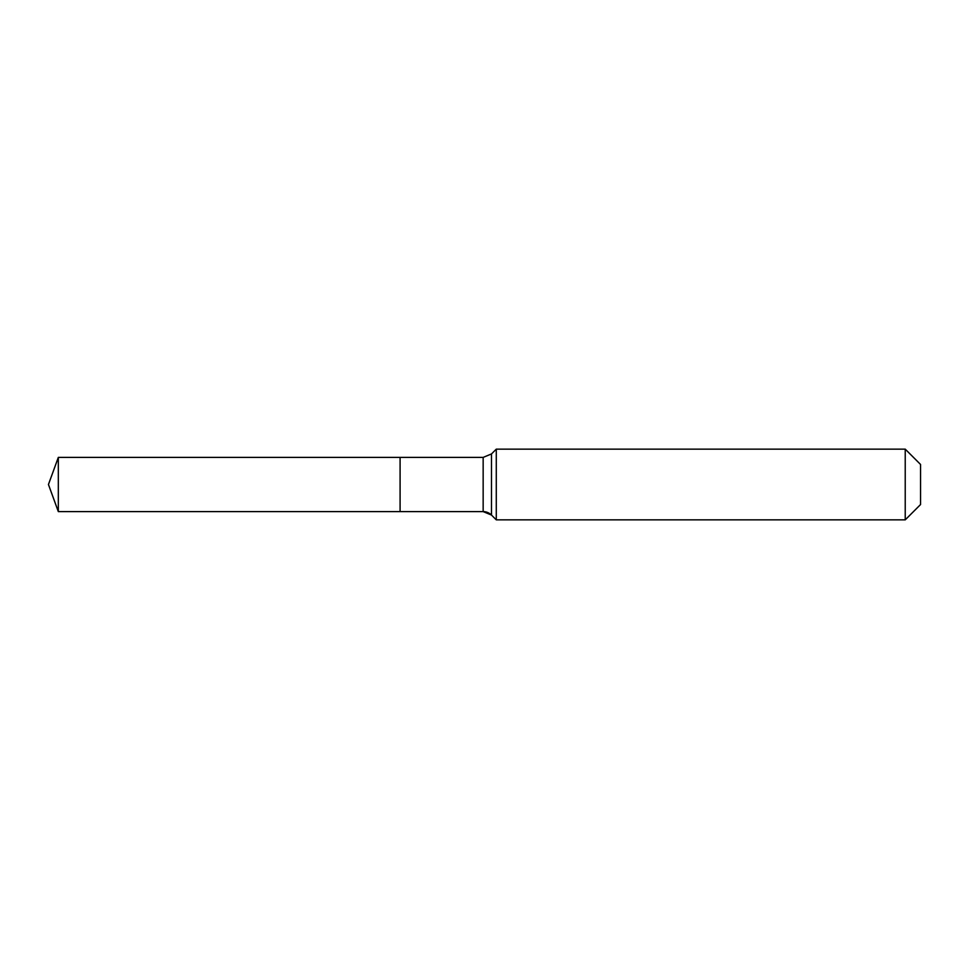 <?xml version="1.0" encoding="UTF-8"?>
<svg xmlns="http://www.w3.org/2000/svg" width="969" height="969" viewBox="0 0 969 969"><rect width="100%" height="100%" fill="white"/><g stroke="black" fill="none" stroke-linecap="round" stroke-linejoin="round"><path stroke-width="1.45" d="M920.55 504.534L905.228 519.856L496.285 519.856L491.489 515.06A11.785 11.785 0 0 0 483.156 511.608L58.322 511.608L48.45 484.5L58.322 457.392L483.156 457.392L491.489 453.94L496.285 449.144L905.228 449.144L920.55 464.466L920.55 504.534L905.228 519.856L905.228 449.144M48.45 484.5L58.322 511.608L58.322 457.392M905.228 519.856L496.285 519.856L491.489 515.06L483.156 511.608L400.088 511.608L400.088 457.392L400.088 511.608L58.322 511.608M496.285 519.856L496.285 449.144M483.156 511.608L483.156 457.392M491.489 515.06L491.489 453.94"/></g></svg>
